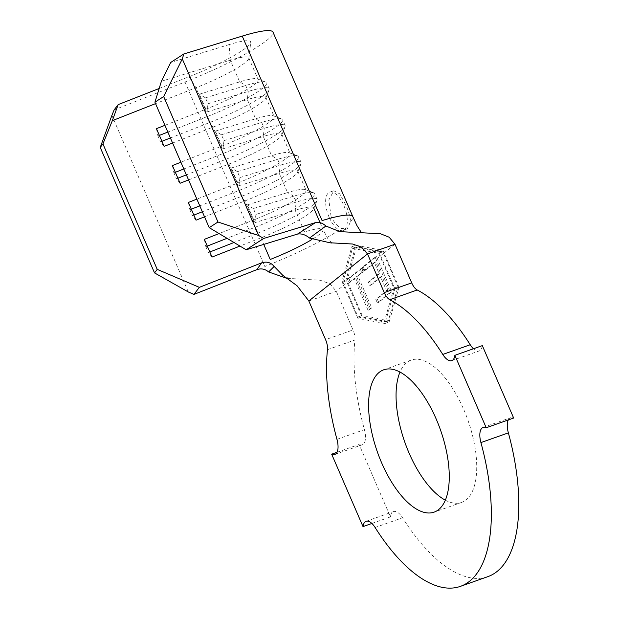<?xml version="1.0" encoding="UTF-8"?>
<svg xmlns="http://www.w3.org/2000/svg" width="618" height="618" viewBox="0 0 618 618"><rect width="100%" height="100%" fill="white"/><g stroke="black" fill="none" stroke-linecap="round" stroke-linejoin="round"><path stroke-width="0.46" stroke-dasharray="3.09 2.32" d="M331.07 216.516L328.83 200L333.759 190.753L339.707 193.82L345.732 204.743C348.436 210.815 350.058 216.354 350.591 221.36L347.293 229.008L341.793 228.421C337.474 226.435 333.898 222.465 331.07 216.516M329.131 217.196A20.294 8.984 70.5 0 1 329.695 192.183A20.294 8.984 70.5 0 1 343.801 205.431A20.294 8.984 70.5 0 1 343.229 230.444A20.294 8.984 70.5 0 1 329.131 217.196M445.331 500.171A75.496 33.411 -109.5 0 0 461.569 502.426A75.496 33.411 -109.5 0 0 463.67 409.363A75.496 33.411 -109.5 0 0 411.202 360.085A75.496 33.411 -109.5 0 0 399.993 372.051M349.124 282.565L354.23 278.44L368.019 310.236L370.36 308.351L356.571 276.555L361.692 272.407L360.201 268.977L347.633 279.143L349.124 282.565L350.491 282.078L355.605 277.953L369.394 309.757L371.735 307.864L357.946 276.068L363.06 271.92L361.576 268.498L348.977 278.664L349.788 280.464L347.741 282.109L347.03 280.549L356.601 246.891L382.82 251.835L397.977 286.775L388.428 320.425L362.187 315.489L347.741 282.109M363.446 271.155L374.292 262.395L379.066 273.403L368.32 282.094L369.811 285.539L380.564 276.856L386.551 290.676L375.806 299.367L377.312 302.835L390.352 292.299L375.072 257.073L361.939 267.679L363.446 271.155L364.821 270.669L375.659 261.908L380.441 272.917L369.688 281.607L371.186 285.053L381.932 276.37L387.926 290.19L377.181 298.88L378.687 302.349L391.719 291.812L376.424 256.594L363.314 267.192L364.087 268.984L362.387 270.36M364.821 270.669L364.087 268.984M350.491 282.078L349.788 280.464M204.527 216.833L244.921 200.943A48.706 6.674 -23.4 0 0 297.66 172.067A48.706 6.674 -23.4 0 0 297.721 171.031A48.706 6.674 -23.4 0 0 279.259 173.395L287.563 192.584L247.3 204.898L254.964 222.611L295.226 210.29A48.706 6.674 -23.4 0 1 313.689 207.934A48.706 6.674 -23.4 0 1 313.627 208.969A48.706 6.674 -23.4 0 1 260.889 237.845L239.969 246.072M320.054 222.642L323.044 229.556A48.706 6.674 -23.4 0 0 304.581 231.92L295.226 210.29L296.169 202.125L293.612 196.223L287.563 192.584A48.706 6.674 -23.4 0 1 305.222 189.564A48.706 6.674 -23.4 0 1 306.026 190.22A48.706 6.674 -23.4 0 1 253.226 220.132L219.073 233.565M188.56 179.931L228.954 164.04A48.706 6.674 -23.4 0 0 281.684 135.164A48.706 6.674 -23.4 0 0 281.754 134.137A48.706 6.674 -23.4 0 0 263.291 136.493L271.596 155.682A48.706 6.674 -23.4 0 1 289.255 152.661A48.706 6.674 -23.4 0 1 290.058 153.326A48.706 6.674 -23.4 0 1 237.258 183.229L196.864 199.12M172.592 143.036L212.986 127.146A48.706 6.674 -23.4 0 0 265.717 98.27A48.706 6.674 -23.4 0 0 265.786 97.235A48.706 6.674 -23.4 0 0 247.324 99.598L255.628 118.78A48.706 6.674 -23.4 0 1 273.287 115.759A48.706 6.674 -23.4 0 1 274.083 116.423A48.706 6.674 -23.4 0 1 221.29 146.335L180.896 162.217M161.398 81.275L230.275 60.201L239.66 81.885A48.706 6.674 -23.4 0 1 257.32 78.865A48.706 6.674 -23.4 0 1 258.115 79.521A48.706 6.674 -23.4 0 1 205.323 109.432L164.929 125.323M159.166 88.49L189.054 76.732A56.825 7.787 156.6 0 0 250.738 42.48A56.825 7.787 156.6 0 0 229.116 44.589L230.275 60.201A48.706 6.674 -23.4 0 1 248.737 57.845A48.706 6.674 -23.4 0 1 248.807 58.393A48.706 6.674 -23.4 0 1 195.937 87.748L155.543 103.639M337.034 452.283L359.112 444.466L390.452 516.887A16.238 7.184 70.5 0 1 393.566 511.573A16.238 7.184 70.5 0 1 402.542 517.776A154.237 68.258 -109.5 0 0 487.834 576.656M508.29 419.939A16.238 7.184 70.5 0 1 510.53 417.737A16.238 7.184 70.5 0 1 513.658 418.038M482.318 345.616A16.238 7.184 70.5 0 1 479.205 350.931A16.238 7.184 70.5 0 1 473.442 348.761M286.899 278.378L320.201 280.224L329.912 283.809L336.3 291.287L353.025 329.942L325.578 339.653M327.47 349.672L354.925 339.962A154.237 68.258 -109.5 0 0 364.404 429.634A16.238 7.184 70.5 0 1 362.241 444.775A16.238 7.184 70.5 0 1 359.112 444.466M371.881 523.461L390.452 516.887M398.981 287.277L389.124 322.032L362.017 316.934L345.964 280.062L355.914 245.284L382.928 250.414L398.981 287.277L394.863 288.737L385.006 323.492L357.899 318.394L362.017 316.934M354.925 339.962A11.363 5.029 -109.5 0 0 353.025 329.942M114.121 109.896L185.006 82.009A81.174 11.124 156.6 0 0 273.009 32.167M111.897 115.396L188.312 291.982M207.061 111.912L247.324 99.598L248.266 91.425L245.709 85.523L239.66 81.885L199.398 94.199L207.061 111.912L208.003 103.747L205.446 97.837L199.398 94.199M223.028 148.814L263.291 136.493L264.234 128.328L261.677 122.426L255.628 118.78L215.365 131.101L223.028 148.814L223.971 140.641L221.414 134.739L215.365 131.101M238.996 185.709L279.259 173.395L280.201 165.222L277.644 159.32L271.596 155.682L231.333 167.996L238.996 185.709L239.939 177.544L237.389 171.642L231.333 167.996M229.116 44.589L170.715 62.457M313.627 208.969L317.019 200.618A55.203 7.563 -23.4 0 0 317.096 199.452A55.203 7.563 -23.4 0 0 296.169 202.125L255.906 214.438L253.357 208.536L293.612 196.223A55.203 7.563 -23.4 0 1 313.635 192.801A55.203 7.563 -23.4 0 1 314.539 193.55A55.203 7.563 -23.4 0 1 254.701 227.439L227.03 238.324M207.277 246.095L205.833 246.667L204.357 239.351M209.834 251.997L208.39 252.569L205.833 246.667M317.019 200.618A55.203 7.563 -23.4 0 1 257.258 233.349L233.998 242.495M212.02 257.065L208.39 252.569M253.357 208.536L247.3 204.898M254.964 222.611L255.906 214.438M237.389 171.642L277.644 159.32A55.203 7.563 -23.4 0 1 297.667 155.898A55.203 7.563 -23.4 0 1 298.571 156.648A55.203 7.563 -23.4 0 1 238.733 190.545L199.784 205.864M191.31 209.193L189.865 209.765L188.39 202.449M193.867 215.103L192.422 215.667L189.865 209.765M239.939 177.544L280.201 165.222A55.203 7.563 -23.4 0 1 301.12 162.549A55.203 7.563 -23.4 0 1 301.051 163.724A55.203 7.563 -23.4 0 1 241.29 196.447L202.333 211.765M196.053 220.162L192.422 215.667M221.414 134.739L261.677 122.426A55.203 7.563 -23.4 0 1 281.7 118.996A55.203 7.563 -23.4 0 1 282.604 119.745A55.203 7.563 -23.4 0 1 222.766 153.643L183.816 168.961M175.342 172.298L173.897 172.862L172.422 165.554M177.899 178.2L176.454 178.772L173.897 172.862M223.971 140.641L264.234 128.328A55.203 7.563 -23.4 0 1 285.153 125.655A55.203 7.563 -23.4 0 1 285.083 126.821A55.203 7.563 -23.4 0 1 225.323 159.544L186.366 174.871M180.085 183.26L176.454 178.772M205.446 97.837L245.709 85.523A55.203 7.563 -23.4 0 1 265.732 82.101A55.203 7.563 -23.4 0 1 266.636 82.851A55.203 7.563 -23.4 0 1 206.798 116.748L167.841 132.067M159.374 135.396L157.93 135.968L156.454 128.652M161.931 141.298L160.487 141.87L157.93 135.968M208.003 103.747L248.266 91.425A55.203 7.563 -23.4 0 1 269.185 88.753A55.203 7.563 -23.4 0 1 269.116 89.927A55.203 7.563 -23.4 0 1 209.347 122.65L170.398 137.968M164.118 146.366L160.487 141.87M385.006 323.492L389.124 322.032M357.899 318.394L341.932 281.491L351.796 246.736L378.896 251.835L394.863 288.737M378.896 251.835L382.928 250.414M351.796 246.736L355.914 245.284M341.932 281.491L345.964 280.062M378.734 253.28L393.859 288.235L384.311 321.885L358.069 316.949L342.944 281.993L352.484 248.343L378.734 253.28L382.82 251.835M393.859 288.235L397.977 286.775M384.311 321.885L388.428 320.425M352.484 248.343L356.601 246.891M342.944 281.993L347.03 280.549M358.069 316.949L362.187 315.489M390.352 292.299L391.719 291.812M375.072 257.073L376.424 256.594M361.939 267.679L363.314 267.192M374.292 262.395L375.659 261.908M379.066 273.403L380.441 272.917M368.32 282.094L369.688 281.607M369.811 285.539L371.186 285.053M380.564 276.856L381.932 276.37M386.551 290.676L387.926 290.19M375.806 299.367L377.181 298.88M377.312 302.835L378.687 302.349M356.571 276.555L357.946 276.068M361.692 272.407L363.06 271.92M360.201 268.977L361.576 268.498M347.633 279.143L348.977 278.664M354.23 278.44L355.605 277.953M368.019 310.236L369.394 309.757M370.36 308.351L371.735 307.864M383.531 253.395L377.243 258.432M189.054 76.732L195.937 87.748L205.323 109.432L206.798 116.748L209.347 122.65L212.986 127.146L221.29 146.335L222.766 153.643L225.323 159.544L228.954 164.04L237.258 183.229L238.733 190.545L241.29 196.447L244.921 200.943L253.226 220.132L254.701 227.439L257.258 233.349L260.889 237.845L263.731 244.411M331.905 243.036L328.065 239.089L323.044 229.556A48.706 6.674 -23.4 0 1 311.943 239.483M375.095 527.486L402.542 517.776M308.846 300.997L336.3 291.287L347.154 282.58M336.957 439.352L364.404 429.634M394.972 244.21L384.11 252.924M350.591 221.36A81.174 11.124 156.6 0 0 352.847 216.663M185.006 82.009L264.852 266.505A81.174 11.124 156.6 0 0 341.793 228.421M329.695 192.183L333.759 190.746M411.202 360.085L383.755 369.796M265.786 97.235L274.083 116.423M248.737 57.845L258.115 79.521M281.754 134.137L290.058 153.326M297.721 171.031L306.026 190.22M483.083 427.447L510.53 417.737M451.758 360.642L479.205 350.931M334.794 454.485L362.241 444.775M366.119 521.291L393.566 511.573M461.569 502.426L434.122 512.137M282.735 275.28C285.416 277.482 289.788 278.664 295.844 278.818M361.236 232.391L361.878 232.893L357.783 232.407M248.807 58.393L250.738 42.48M317.096 199.452L314.539 193.55M305.222 189.564L313.635 192.801M301.12 162.549L298.571 156.648M297.66 172.067L301.051 163.724M289.255 152.661L297.667 155.898M285.153 125.655L282.604 119.745M281.684 135.164L285.083 126.821M273.287 115.759L281.7 118.996M269.185 88.753L266.636 82.851M265.717 98.27L269.116 89.927M257.32 78.865L265.732 82.101M343.229 230.444L347.301 229.008"/><path stroke-width="0.93" d="M436.215 419.081A75.496 33.411 -109.5 0 0 383.755 369.796A75.496 33.411 -109.5 0 0 381.654 462.859A75.496 33.411 -109.5 0 0 434.122 512.137A75.496 33.411 -109.5 0 0 436.215 419.081M399.993 372.051A75.496 33.411 -109.5 0 0 409.108 453.141A75.496 33.411 -109.5 0 0 445.331 500.171M155.543 103.639L112.337 120.634L102.936 143.917L157.227 269.378L199.359 287.347L193.959 294.392L256.864 269.649L261.592 262.866L199.359 287.347M261.592 262.866L261.623 262.859C266.675 261.229 270.854 262.426 274.153 266.435L268.621 271.951L286.899 278.378M239.969 246.072L212.02 257.065L204.357 239.351L219.073 233.565M204.527 216.833L196.053 220.162L188.39 202.449L196.864 199.12M188.56 179.931L180.085 183.26L172.422 165.554L180.896 162.217M172.592 143.036L164.118 146.366L156.454 128.652L164.929 125.323M460.387 586.374A154.237 68.258 -109.5 0 0 480.92 442.581A16.238 7.184 70.5 0 1 483.083 427.447A16.238 7.184 70.5 0 1 486.211 427.749L454.871 355.335A16.238 7.184 70.5 0 1 451.758 360.642A16.238 7.184 70.5 0 1 442.782 354.446A154.237 68.258 -109.5 0 0 389.765 299.699A11.363 5.029 70.5 0 1 384.249 292.584L367.517 253.928L308.846 300.997L325.578 339.653A11.363 5.029 70.5 0 1 327.47 349.672A154.237 68.258 -109.5 0 0 336.957 439.352A16.238 7.184 70.5 0 1 334.794 454.485A16.238 7.184 70.5 0 1 331.665 454.184L363.005 526.598A16.238 7.184 70.5 0 1 366.119 521.291A16.238 7.184 70.5 0 1 375.095 527.486A154.237 68.258 -109.5 0 0 460.387 586.374L487.834 576.656A154.237 68.258 -109.5 0 0 508.367 432.87A16.238 7.184 70.5 0 1 508.29 419.939M486.211 427.749L513.658 418.038L482.318 345.616L454.871 355.335M473.442 348.761A16.238 7.184 70.5 0 1 470.228 344.736A154.237 68.258 -109.5 0 0 417.212 289.981L389.765 299.699M384.249 292.584L411.696 282.866L394.972 244.21L389.17 237.219L380.356 233.712L339.738 231.642L325.887 226.01L309.533 238.046C305.423 234.693 301.406 233.38 297.474 234.091L315.497 222.604L263.67 238.463L246.18 249.78L297.451 234.098M331.665 454.184L337.034 452.283M363.005 526.598L371.881 523.461M411.696 282.866A11.363 5.029 -109.5 0 0 417.212 289.981M308.846 300.997L297.042 285.74L282.735 275.28L274.153 266.435M315.497 222.604L315.528 222.596C319.012 221.8 322.457 222.936 325.887 226.01M268.621 271.951C265.107 268.954 261.198 268.181 256.903 269.633L256.864 269.649M394.972 244.21L367.517 253.928L361.576 247.138L352.469 244.01L329.904 242.774L309.533 238.046M242.241 36.099L322.078 220.595A81.174 11.124 156.6 0 1 352.847 216.663L273.009 32.167A81.174 11.124 156.6 0 0 242.241 36.099L183.832 53.967L182.302 58.911L258.718 235.497L263.67 238.463M193.959 294.392L188.312 291.982L154.523 272.901L157.227 269.378M102.936 143.917L100.232 147.439L111.897 115.396L114.121 109.896L118.169 104.612L159.166 88.49M100.232 147.439L154.523 272.901M246.18 249.78L209.216 227.663L217.961 222.001L258.718 235.497M182.302 58.911L163.67 96.547L154.925 102.209L209.216 227.663M154.925 102.209L161.398 81.275L170.715 62.457L183.832 53.967M163.67 96.547L217.961 222.001M118.169 104.612L112.337 120.634M227.03 238.324L207.277 246.095M233.998 242.495L209.834 251.997M199.784 205.864L191.31 209.193M202.333 211.765L193.867 215.103M183.816 168.961L175.342 172.298M186.366 174.871L177.899 178.2M167.841 132.067L159.374 135.396M170.398 137.968L161.931 141.298M263.731 244.411L270.244 259.467A48.706 6.674 -23.4 0 0 311.943 239.483M480.92 442.581L508.367 432.87M442.782 354.446L470.228 344.736M313.689 207.934L320.054 222.642M352.847 216.663L356.91 225.531L361.236 232.391M331.905 243.036L329.904 242.774"/></g></svg>
